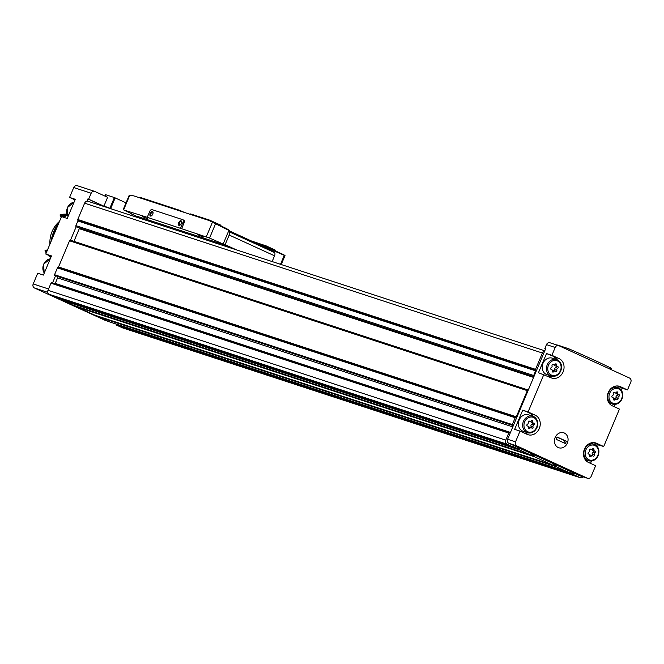 <?xml version="1.0" encoding="UTF-8"?>
<svg xmlns="http://www.w3.org/2000/svg" width="664" height="664" viewBox="0 0 664 664"><rect width="100%" height="100%" fill="white"/><g stroke="black" fill="none" stroke-linecap="round" stroke-linejoin="round"><path stroke-width="1" d="M75.015 199.905L69.579 197.415L73.729 187.547A3.154 2.681 -71.9 0 1 77.148 185.663A3.154 2.681 -71.9 0 1 77.389 185.754M105.634 320.513A3.154 2.681 -71.9 0 1 105.385 320.446A3.154 2.681 -71.9 0 1 105.153 320.347L34.42 287.968A3.154 2.681 -71.9 0 1 33.2 283.951L37.715 273.203L43.417 275.07L51.477 255.906L45.774 254.038L61.52 216.58L67.222 218.448L75.281 199.283L69.579 197.415M51.211 256.528L45.774 254.038M52.481 283.096L55.552 275.776M580.037 475.814A3.154 2.681 -71.9 0 1 579.788 475.748A3.154 2.681 -71.9 0 1 579.548 475.648L508.815 443.27A3.154 2.681 -71.9 0 1 507.603 439.253L528.278 390.067A0.946 0.805 -71.9 0 0 527.307 390.648L516.31 416.809L58.54 266.953L69.537 240.791A0.946 0.805 -71.9 0 1 70.508 240.21L76.153 226.781A0.946 0.805 -71.9 0 1 75.903 225.644L77.871 220.971A0.631 0.539 -71.9 0 0 77.895 220.498L77.738 219.958A0.631 0.539 -71.9 0 1 77.763 219.485L84.618 203.176A3.154 2.681 -71.9 0 1 86.901 201.217L87.855 198.943L88.644 199.2L91.151 193.249A3.154 2.681 -71.9 0 1 94.57 191.365A3.154 2.681 -71.9 0 1 94.811 191.456L107.609 197.324L103.949 206.031L107.543 207.674M531.408 420.86A1.544 1.311 -71.9 0 1 529.465 421.208A0.88 0.747 -71.9 0 0 528.229 422.271A1.544 1.311 -71.9 0 1 527.357 424.337A0.88 0.747 -71.9 0 0 527.448 426.014A1.544 1.311 -71.9 0 1 528.519 427.74A0.88 0.747 -71.9 0 0 529.847 428.346A1.544 1.311 -71.9 0 1 531.781 428.006A0.88 0.747 -71.9 0 0 533.026 426.935A1.544 1.311 -71.9 0 1 533.897 424.869A0.88 0.747 -71.9 0 0 533.806 423.192A1.544 1.311 -71.9 0 1 532.736 421.466A0.88 0.747 -71.9 0 0 531.408 420.86M592.628 448.889A1.544 1.311 -71.9 0 1 590.686 449.229A0.88 0.747 -71.9 0 0 589.449 450.3A1.544 1.311 -71.9 0 1 588.578 452.367A0.88 0.747 -71.9 0 0 588.661 454.043A1.544 1.311 -71.9 0 1 589.732 455.761A0.88 0.747 -71.9 0 0 591.06 456.375A1.544 1.311 -71.9 0 1 593.002 456.027A0.88 0.747 -71.9 0 0 594.247 454.964A1.544 1.311 -71.9 0 1 595.118 452.889A0.88 0.747 -71.9 0 0 595.027 451.221A1.544 1.311 -71.9 0 1 593.956 449.495A0.88 0.747 -71.9 0 0 592.628 448.889M616.433 392.258A1.544 1.311 -71.9 0 1 614.49 392.607A0.88 0.747 -71.9 0 0 613.245 393.669A1.544 1.311 -71.9 0 1 612.374 395.744A0.88 0.747 -71.9 0 0 612.465 397.412A1.544 1.311 -71.9 0 1 613.536 399.139A0.88 0.747 -71.9 0 0 614.864 399.745A1.544 1.311 -71.9 0 1 616.806 399.404A0.88 0.747 -71.9 0 0 618.043 398.334A1.544 1.311 -71.9 0 1 618.914 396.267A0.88 0.747 -71.9 0 0 618.831 394.59A1.544 1.311 -71.9 0 1 617.761 392.872A0.88 0.747 -71.9 0 0 616.433 392.258M555.212 364.237A1.544 1.311 -71.9 0 1 553.27 364.577A0.88 0.747 -71.9 0 0 552.033 365.648A1.544 1.311 -71.9 0 1 551.161 367.715A0.88 0.747 -71.9 0 0 551.244 369.392A1.544 1.311 -71.9 0 1 552.315 371.118A0.88 0.747 -71.9 0 0 553.643 371.724A1.544 1.311 -71.9 0 1 555.585 371.375A0.88 0.747 -71.9 0 0 556.83 370.313A1.544 1.311 -71.9 0 1 557.702 368.246A0.88 0.747 -71.9 0 0 557.611 366.569A1.544 1.311 -71.9 0 1 556.54 364.843A0.88 0.747 -71.9 0 0 555.212 364.237M567.355 443.071A7.885 6.698 108.1 0 0 560.856 432.596A7.885 6.698 108.1 0 0 555.569 445.171A7.885 6.698 108.1 0 0 567.355 443.071A7.885 6.698 108.1 0 0 563.711 432.779A7.885 6.698 108.1 0 0 554.896 438.19A7.885 6.698 108.1 0 0 558.806 447.768A7.885 6.698 108.1 0 0 567.355 443.071M520.036 431.102L514.65 429.334L522.709 410.169L535.284 415.232A10.408 8.839 -71.9 0 1 539.492 428.031A10.408 8.839 -71.9 0 1 528.021 434.704A10.408 8.839 -71.9 0 1 527.233 434.397L520.036 431.102L515.521 441.842A3.154 2.681 -71.9 0 0 516.741 445.868L587.466 478.246A3.154 2.681 -71.9 0 0 587.706 478.337A3.154 2.681 -71.9 0 0 591.126 476.453L595.641 465.713L588.453 462.418A10.408 8.839 -71.9 0 1 584.245 449.619A10.408 8.839 -71.9 0 1 595.716 442.946A10.408 8.839 -71.9 0 1 596.504 443.253L603.701 446.548L598.314 444.789L597.484 446.772M618.699 386.099L620.309 386.631A10.408 8.839 -71.9 0 0 619.52 386.323A10.408 8.839 -71.9 0 0 608.05 392.988A10.408 8.839 -71.9 0 0 612.249 405.795L619.446 409.09L603.701 446.548M620.309 386.631L627.505 389.926L622.118 388.158L621.28 390.15M559.088 358.601A10.408 8.839 -71.9 0 1 563.296 371.408A10.408 8.839 -71.9 0 1 551.826 378.082A10.408 8.839 -71.9 0 1 551.037 377.766L538.454 372.712L546.514 353.547L559.088 358.601L551.892 355.315L555.195 347.471A3.154 2.681 -71.9 0 1 558.615 345.587A3.154 2.681 -71.9 0 1 558.847 345.687L629.58 378.065A3.154 2.681 -71.9 0 1 630.8 382.082L627.505 389.926M535.284 415.232L528.096 411.937L543.841 374.479M590.504 463.364L591.499 460.999M614.308 406.733L615.304 404.376M546.514 353.547L551.892 355.315M545.584 348.882L544.837 348.542L546.48 344.616A3.154 2.681 -71.9 0 1 549.9 342.74A3.154 2.681 -71.9 0 1 550.141 342.832M544.837 348.542L545.625 348.799L533.922 376.637A0.946 0.805 -71.9 0 1 533.673 375.5L535.632 370.827L77.871 220.971M79.265 227.835A0.946 0.805 -71.9 0 1 79.273 228.69L73.97 241.314A0.946 0.805 -71.9 0 1 73.961 241.339L528.287 390.042L533.922 376.637M522.709 410.169L528.096 411.937M583.199 476.86A3.154 2.681 -71.9 0 1 580.394 477.756A3.154 2.681 -71.9 0 1 580.162 477.665L574.211 474.934A0.631 0.539 -71.9 0 1 574.045 473.988L574.509 473.341M568.002 470.369L567.861 471.158A0.631 0.539 -71.9 0 1 567.081 471.672L556.581 466.867A0.631 0.539 -71.9 0 1 556.308 466.543L552.664 465.049M556.208 466.211A0.631 0.539 -71.9 0 0 555.934 465.879L553.651 464.833A0.631 0.539 -71.9 0 0 553.236 464.85L552.938 464.999A0.631 0.539 -71.9 0 1 552.514 465.007L534.628 456.815A0.631 0.539 -71.9 0 1 534.354 456.492L534.254 456.16A0.631 0.539 -71.9 0 0 533.981 455.828L531.706 454.79A0.631 0.539 -71.9 0 0 531.283 454.798L530.984 454.948A0.631 0.539 -71.9 0 1 530.569 454.956L520.061 450.151A0.631 0.539 -71.9 0 1 519.895 449.204L520.369 448.557M513.861 445.577L513.72 446.374A0.631 0.539 -71.9 0 1 512.94 446.889L506.989 444.166A3.154 2.681 -71.9 0 1 505.769 440.149L508.749 433.061A0.631 0.539 -71.9 0 1 509.595 432.779L510.118 433.252M513.38 425.508L512.691 425.425A0.631 0.539 -71.9 0 1 512.317 424.578L515.189 417.739A0.631 0.539 -71.9 0 1 515.505 417.39L57.735 267.534A0.631 0.539 -71.9 0 0 57.419 267.882L54.548 274.722A0.631 0.539 -71.9 0 0 54.921 275.56L512.525 425.367M122.882 327.966A3.154 2.681 -71.9 0 1 122.632 327.9A3.154 2.681 -71.9 0 1 122.392 327.8L116.441 325.078A0.631 0.539 -71.9 0 1 116.275 324.132L574.045 473.988M55.27 297.065A0.631 0.539 -71.9 0 1 55.17 297.032L49.219 294.31A3.154 2.681 -71.9 0 1 47.999 290.284L50.979 283.204A0.631 0.539 -71.9 0 1 51.834 282.922L509.238 432.662M72.899 305.133A0.631 0.539 -71.9 0 1 72.799 305.1L62.291 300.294A0.631 0.539 -71.9 0 1 62.134 299.348L62.15 299.323M109.411 321.849A0.631 0.539 -71.9 0 1 109.319 321.816L98.811 317.01A0.631 0.539 -71.9 0 1 98.538 316.686L98.438 316.363M94.844 315.184A0.631 0.539 -71.9 0 1 94.753 315.151L76.858 306.959A0.631 0.539 -71.9 0 1 76.584 306.635L76.493 306.311M535.632 370.827A0.631 0.539 -71.9 0 0 535.665 370.354L535.499 369.815A0.631 0.539 -71.9 0 1 535.533 369.342L542.388 353.032A3.154 2.681 -71.9 0 1 544.663 351.073M105.418 206.985L87.855 198.943M86.901 201.217A3.154 2.681 -71.9 0 1 88.038 201.292A3.154 2.681 -71.9 0 1 88.279 201.383M510.475 432.422L55.261 283.395A1.577 1.336 -71.9 0 1 54.946 283.901M55.261 283.395L57.577 277.876A1.577 1.336 -71.9 0 0 57.552 276.431M76.343 226.881L533.906 376.671L76.401 226.897A0.946 0.805 -71.9 0 1 76.153 226.781M106.215 207.243L88.644 199.2M104.904 196.079L105.485 194.693L105.958 194.801L114.366 197.548L126.044 202.852M103.949 206.031L113.876 209.749M557.644 345.014L569.264 348.998A88.312 4.474 22.8 0 1 611.005 368.105L611.652 368.495L611.179 369.64M553.701 356.842A10.408 8.839 -71.9 0 1 557.03 359.714M551.643 376.181A10.408 8.839 -71.9 0 1 548.671 376.687M542.969 363.357A8.673 7.362 -71.9 0 1 552.373 358.178L556.656 359.581A8.673 7.362 108.1 0 0 546.953 365.532A8.673 7.362 108.1 0 0 551.253 376.065A8.673 7.362 108.1 0 0 560.657 370.894A8.673 7.362 108.1 0 0 556.656 359.581C561.105 361.706 562.491 365.49 560.798 370.927C558.59 375.284 555.403 377.003 551.253 376.065L546.978 374.67A8.673 7.362 -71.9 0 1 542.969 363.357M529.905 413.464A10.408 8.839 -71.9 0 1 533.225 416.345M527.839 432.804A10.408 8.839 -71.9 0 1 524.875 433.318M519.165 419.98A8.673 7.362 -71.9 0 1 528.569 414.809L532.852 416.203A8.673 7.362 108.1 0 0 523.149 422.155A8.673 7.362 108.1 0 0 527.448 432.696A8.673 7.362 108.1 0 0 536.861 427.516A8.673 7.362 108.1 0 0 532.852 416.203C537.3 418.337 538.687 422.113 537.002 427.55C534.786 431.915 531.607 433.625 527.448 432.696L523.174 431.293A8.673 7.362 -71.9 0 1 519.165 419.98M617.279 385.95L622.118 388.158M593.483 442.573L598.314 444.789M554.307 370.844A0.88 0.747 -71.9 0 0 554.813 369.657A1.544 1.311 -71.9 0 1 555.685 367.582L557.702 368.246M555.951 366.055A0.88 0.747 -71.9 0 1 555.685 367.582M555.602 365.906A1.544 1.311 -71.9 0 1 554.515 364.81M552.332 370.495A1.544 1.311 -71.9 0 1 553.145 370.454L555.154 371.118M615.528 398.865A0.88 0.747 -71.9 0 0 616.034 397.678A1.544 1.311 -71.9 0 1 616.906 395.611L618.914 396.267M617.171 394.084A0.88 0.747 -71.9 0 1 616.906 395.611M616.814 393.935A1.544 1.311 -71.9 0 1 615.736 392.831M613.553 398.516A1.544 1.311 -71.9 0 1 614.358 398.483L616.375 399.139M591.724 455.487A0.88 0.747 -71.9 0 0 592.23 454.3A1.544 1.311 -71.9 0 1 593.101 452.234L595.118 452.889M593.367 450.707A0.88 0.747 -71.9 0 1 593.101 452.234M593.01 450.557A1.544 1.311 -71.9 0 1 591.931 449.462M589.748 455.139A1.544 1.311 -71.9 0 1 590.553 455.106L592.57 455.761M530.511 427.467A0.88 0.747 -71.9 0 0 531.017 426.28A1.544 1.311 -71.9 0 1 531.881 424.205L533.897 424.869M532.154 422.677A0.88 0.747 -71.9 0 1 531.881 424.205M531.798 422.536A1.544 1.311 -71.9 0 1 530.71 421.433M528.527 427.118A1.544 1.311 -71.9 0 1 529.341 427.085L531.349 427.74M66.807 213.708A38.769 32.918 108.1 0 0 63.063 217.087M59.627 221.087A38.769 32.918 108.1 0 0 51.07 241.447M66.881 213.982A39.11 33.2 108.1 0 0 63.387 217.194M59.046 222.473A39.11 33.2 108.1 0 0 51.709 239.928M67.197 214.895A39.11 33.2 108.1 0 0 64.4 217.526M566.384 441.236L557.113 436.995L556.133 439.319L565.404 443.56L566.384 441.236L564.798 440.713L563.894 442.863M564.798 440.713L557.038 437.169M180.525 228.2L182.965 222.39A2.523 1.328 -65.4 0 0 182.749 219.684A2.523 1.328 -65.4 0 0 182.675 219.651L151.948 209.592A2.523 1.328 -65.4 0 0 149.699 211.501L147.259 217.311L181.621 228.707L184.061 222.897A2.523 1.328 -65.4 0 0 183.845 220.182A2.523 1.328 -65.4 0 0 183.77 220.157L182.816 219.718M181.621 228.707L209.55 238.069A151.392 7.669 22.8 0 1 223.154 244.045L225.129 244.692L229.188 235.039A3.154 1.66 -65.4 0 0 229.113 231.777A94.62 49.767 -65.4 0 0 228.516 231.296L229.204 231.454L228.574 231.329L228.939 230.458L212.43 222.224L206.313 236.782M129.845 195.822L129.787 195.174A94.62 49.767 114.6 0 1 135.307 196.361L207.375 219.958A94.62 49.767 114.6 0 1 210.139 221.037A94.62 49.767 114.6 0 1 212.43 222.224M131.779 213.858L133.655 214.754A151.392 7.669 22.8 0 1 123.877 210.023L147.259 217.311M229.57 230.582L228.939 230.458L229.57 230.582A94.62 49.767 -65.4 0 0 224.772 227.735L210.139 221.037M258.387 244.161L264.936 246.302A94.62 49.767 114.6 0 1 267.7 247.39A94.62 49.767 114.6 0 1 272.497 250.228L272.132 251.1L273.875 252.063A94.62 49.767 -65.4 0 1 274.481 252.552A3.154 1.66 -65.4 0 1 274.556 255.814L272.14 261.558M229.603 230.989L267.335 248.261A94.62 49.767 114.6 0 1 272.132 251.1M284.632 255.275L284.632 255.275A94.62 49.767 -65.4 0 0 282.333 254.088L267.7 247.39M228.516 231.296L223.154 244.045M137.622 217.526L138.021 216.588L225.137 245.107L233.272 248.834M148.321 221.021A78.85 41.475 -65.4 0 0 149.773 220.763L149.508 221.411M212.862 242.152L213.136 241.505A78.85 41.475 -65.4 0 0 214.049 242.543M224.739 246.045L225.137 245.107M203.317 236.932L197.797 234.79L203.317 236.932M147.881 218.788L142.353 216.647L147.881 218.788M225.129 244.692L236.442 249.871M131.679 214.098L137.871 216.937M280.507 264.297L284.267 255.341L272.497 250.228M139.93 197.88L140.502 197.49L179.546 210.272L184.451 212.455M251.399 240.966L266.247 245.921L275.477 250.22L275.22 250.826M190.775 213.999L209.251 219.992L220.896 225.221M178.716 222.656A2.523 1.328 114.6 0 1 180.351 220.78A2.523 1.328 114.6 0 1 181.554 221.61A2.523 1.328 114.6 0 1 179.903 225.212A2.523 1.328 114.6 0 1 178.525 224.93A2.523 1.328 114.6 0 1 178.716 222.656M150.205 213.318A2.523 1.328 114.6 0 1 151.84 211.442A2.523 1.328 114.6 0 1 153.044 212.272A2.523 1.328 114.6 0 1 151.392 215.875A2.523 1.328 114.6 0 1 150.014 215.601A2.523 1.328 114.6 0 1 150.205 213.318M151.649 215.692A1.926 1.013 114.6 0 1 151.126 215.692A1.926 1.013 114.6 0 1 150.96 213.625A1.926 1.013 114.6 0 1 152.728 212.198A1.926 1.013 114.6 0 1 153.069 212.588M180.16 225.03A1.926 1.013 114.6 0 1 179.637 225.03A1.926 1.013 114.6 0 1 179.479 222.963A1.926 1.013 114.6 0 1 181.247 221.527A1.926 1.013 114.6 0 1 181.579 221.925M65.23 215.028A23.655 20.086 108.1 0 0 62.507 215.534A21.763 18.476 -71.9 0 1 63.138 216.472L61.403 215.9A21.763 18.476 108.1 0 0 60.764 214.97L60.133 214.762L60.225 215.841A21.763 18.476 -71.9 0 1 61.13 217.518M64.101 216.066L62.507 215.534M62.599 215.667A22.551 19.148 108.1 0 0 61.403 215.9M66.01 214.356A23.655 20.086 108.1 0 0 60.764 214.97M66.209 214.198A23.655 20.086 108.1 0 0 60.133 214.762M59.245 221.602A23.97 20.352 108.1 0 0 49.949 244.103M47.078 250.942L46.721 250.826A22.551 19.148 108.1 0 0 46.953 251.241M46.455 252.42A23.655 20.086 108.1 0 1 45.625 250.975A21.763 18.476 108.1 0 0 46.721 250.826M48.738 255.399A23.655 20.086 108.1 0 0 50.871 257.35M45.625 250.975L44.994 250.768A23.655 20.086 108.1 0 0 46.256 252.884M47.974 255.051A23.655 20.086 108.1 0 0 50.779 257.557M47.542 249.838A21.763 18.476 -71.9 0 1 45.75 250.278L44.994 250.768M33.2 283.951L48.555 288.973M73.729 187.547L91.151 193.249M536.603 427.342A7.727 6.557 108.1 0 0 530.229 417.075A7.727 6.557 108.1 0 0 525.05 429.401A7.727 6.557 108.1 0 0 536.603 427.342M597.824 455.363A7.727 6.557 108.1 0 0 591.45 445.104A7.727 6.557 108.1 0 0 586.27 457.421A7.727 6.557 108.1 0 0 597.824 455.363M621.62 398.74A7.727 6.557 108.1 0 0 615.246 388.473A7.727 6.557 108.1 0 0 610.067 400.799A7.727 6.557 108.1 0 0 621.62 398.74M560.408 370.711A7.727 6.557 108.1 0 0 554.033 360.452A7.727 6.557 108.1 0 0 548.854 372.77A7.727 6.557 108.1 0 0 560.408 370.711M555.195 347.471L546.48 344.616M515.521 441.842L507.603 439.253M512.94 446.889L55.17 297.032M506.989 444.166L49.219 294.31M530.569 454.956L72.799 305.1M520.061 450.151L62.291 300.294M552.514 465.007L94.753 315.151M534.628 456.815L76.858 306.959M567.081 471.672L109.319 321.816M556.581 466.867L98.811 317.01M580.162 477.665L122.392 327.8M574.211 474.934L116.441 325.078M535.533 369.342L77.763 219.485M542.388 353.032L84.618 203.176M512.317 424.578L54.548 274.722M515.189 417.739L57.419 267.882M505.769 440.149L47.999 290.284M508.749 433.061L50.979 283.204M105.153 320.347L108.506 321.451M34.42 287.968L47.775 292.343M556.308 466.543L98.538 316.686M555.934 465.879L553.054 464.941M534.354 456.492L76.584 306.635M534.254 456.16L530.71 454.998M533.981 455.828L531.1 454.89M519.895 449.204L62.134 299.348M512.791 426.902L57.577 277.876M515.505 417.39L57.735 267.534M527.307 390.648L69.537 240.791M533.59 377.418L79.273 228.69M533.673 375.5L75.903 225.644M535.665 370.354L77.895 220.498M535.499 369.815L77.738 219.958M587.466 478.246L579.548 475.648M516.741 445.868L508.815 443.27M105.335 196.278L105.958 194.801M109.975 208.006L114.366 197.548M110.772 208.33L115.171 197.88M565.62 348.783L566.068 347.737M568.757 350.218L569.264 348.998M610.49 369.325L611.005 368.105M594.894 442.73L596.504 443.253M598.073 455.546A8.673 7.362 108.1 0 0 594.064 444.233A8.673 7.362 108.1 0 0 584.37 450.184A8.673 7.362 108.1 0 0 588.669 460.716A8.673 7.362 108.1 0 0 598.073 455.546M621.877 398.923A8.673 7.362 108.1 0 0 617.869 387.61A8.673 7.362 108.1 0 0 608.174 393.561A8.673 7.362 108.1 0 0 612.474 404.094A8.673 7.362 108.1 0 0 621.877 398.923M554.813 369.657L556.83 370.313M555.104 364.378L556.54 364.843M552.73 364.403L553.27 364.577M552.299 371.284L553.643 371.724M616.034 397.678L618.043 398.334M616.325 392.399L617.761 392.872M613.951 392.432L614.49 392.607M613.519 399.305L614.864 399.745M592.23 454.3L594.247 454.964M592.52 449.022L593.956 449.495M590.147 449.055L590.686 449.229M589.715 455.936L591.06 456.375M531.017 426.28L533.026 426.935M531.3 421.001L532.736 421.466M528.926 421.026L529.465 421.208M528.494 427.906L529.847 428.346M74.028 202.263A8.673 7.362 108.1 0 0 67.462 207.691A8.673 7.362 108.1 0 0 68.077 216.406M44.256 273.087L43.517 264.28L50.232 258.86A8.673 7.362 108.1 0 0 43.658 264.313A8.673 7.362 108.1 0 0 44.28 273.028M129.787 195.174L123.67 209.733M229.113 231.777L274.481 252.552M229.188 235.039L274.556 255.814M215.518 223.868L209.55 238.069M274.199 251.175L273.834 252.046M140.502 197.49L140.287 197.996M179.546 210.272L179.338 210.778M180.757 210.762L180.575 211.185M265.036 245.431L264.704 246.228M266.247 245.921L265.932 246.659M274.415 249.656L274.132 250.328M220.639 225.038L220.357 225.71M190.792 213.949L190.585 214.455M209.251 219.992L209.011 220.556M212.463 221.303L212.181 221.975M182.965 222.39L184.061 222.897M105.385 320.446L108.622 321.5M77.148 185.663L94.57 191.365M580.394 477.756L122.632 327.9M567.131 471.697L109.361 321.841M552.564 465.024L94.794 315.168M530.611 454.981L72.849 305.125M512.99 446.905L55.22 297.049M509.429 432.687L51.667 282.831M512.608 425.4L54.838 275.543M528.278 390.067L70.567 240.227M544.779 350.808L88.038 201.292M587.706 478.337L579.788 475.748M558.615 345.587L549.9 342.74M585.142 459.563L588.669 460.716C592.819 461.646 596.006 459.936 598.214 455.579C599.907 450.142 598.521 446.357 594.064 444.233L590.537 443.071M608.938 402.932L612.474 404.094C616.624 405.023 619.803 403.314 622.019 398.948C623.703 393.52 622.326 389.735 617.869 387.61L614.341 386.448M555.345 365.856L557.362 366.52M552.531 364.461L553.701 364.843M550.896 369.242L551.502 369.441M616.566 393.885L618.574 394.541M613.752 392.482L614.922 392.872M612.108 397.271L612.714 397.47M592.761 450.507L594.778 451.163M589.947 449.113L591.118 449.495M588.312 453.894L588.918 454.093M531.549 422.487L533.557 423.142M528.735 421.084L529.905 421.466M527.091 425.865L527.697 426.064M74.036 202.238L67.321 207.658L68.06 216.456M229.711 230.732L229.346 231.603M129.239 195.249L123.197 209.625M285.022 255.565L281.245 264.538M221.037 225.254L220.763 225.901M190.651 213.916L190.443 214.414M182.749 219.684L183.845 220.182"/></g></svg>
